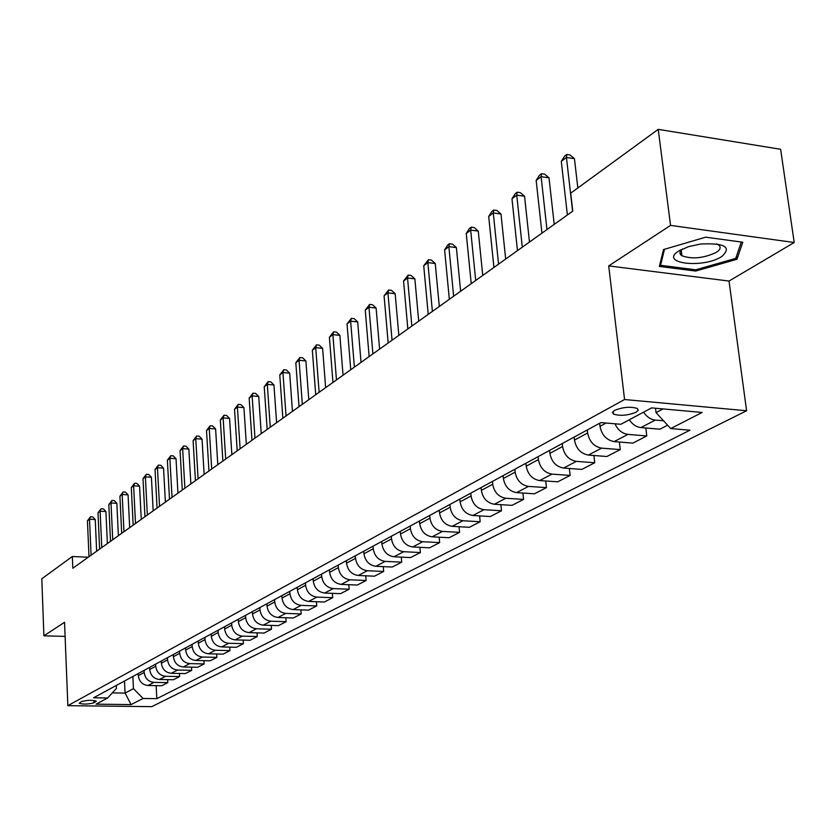 <?xml version="1.0" encoding="UTF-8"?>
<svg xmlns="http://www.w3.org/2000/svg" width="836" height="836" viewBox="0 0 836 836"><rect width="100%" height="100%" fill="white"/><g stroke="black" fill="none" stroke-linecap="round" stroke-linejoin="round"><path stroke-width="1.25" d="M614.648 410.351L612.495 412.367L613.499 414.113C620.155 416.14 627.669 415.523 636.039 412.263L638.276 410.215L637.231 408.428C630.469 406.432 622.945 407.069 614.648 410.351M794.2 242.513L670.545 225.396L608.702 265.9L729.023 281.053L794.2 242.513L780.636 149.289L658.235 129.35L570.706 193.158L572.764 211.132L72.816 568.25L72.335 556.504L41.8 578.763L43.9 635.82L65.103 636.395M729.023 281.053L746.6 410.758L151.776 706.65L67.852 705.668L624.565 399.524L746.6 410.758M93.914 702.794L96.213 701.143C92.2 699.889 87.268 700.045 81.426 701.603L79.18 703.233C83.151 704.487 88.073 704.34 93.914 702.794L93.81 700.422M112.306 692.898L125.076 693.086L133.446 688.665L143.071 698.468L156.823 698.656L689.94 430.216L670.702 428.565L656.051 412.608L663.032 408.919M143.071 698.468L131.095 704.591L96.056 704.163L107.645 697.987L116.444 688.404L116.308 685.457M670.702 428.565L702.177 412.461L651.61 407.884L620.834 424.291L600.885 422.588L93.569 697.788L107.645 697.987M670.545 225.396L658.235 129.35M608.702 265.9L624.565 399.524M67.852 705.668L64.55 622.298L43.9 635.82M88.25 557.225L72.335 556.504M124.501 681.006L125.076 693.086L131.095 704.591M132.861 676.481L133.446 688.665M138.222 673.565L138.316 675.645C139.173 681.528 142.392 684.82 147.972 685.499L161.787 685.729L167.806 682.625L167.639 679.626M144.095 670.378L144.2 672.468C145.056 678.393 148.296 681.695 153.918 682.385L167.806 682.625M149.592 667.4L149.696 669.5C150.564 675.457 153.824 678.79 159.477 679.48L173.428 679.731L179.594 676.554L179.426 673.471M155.621 664.129L155.736 666.24C156.614 672.238 159.895 675.592 165.57 676.293L179.594 676.554M161.264 661.067L161.379 663.188C162.268 669.228 165.559 672.593 171.265 673.314L185.362 673.586L191.695 670.326L191.517 667.149M167.461 657.713L167.576 659.844C168.464 665.916 171.788 669.312 177.525 670.033L191.695 670.326M173.251 654.567L173.365 656.72C174.275 662.823 177.608 666.25 183.377 666.971L197.609 667.274L204.109 663.93L203.921 660.659M179.604 651.119L179.719 653.282C180.639 659.437 184.004 662.875 189.793 663.617L204.109 663.93M185.55 647.89L185.676 650.074C186.595 656.26 189.981 659.719 195.802 660.471L210.191 660.795L216.869 657.357L216.66 653.992M192.081 644.357L192.207 646.542C193.137 652.77 196.544 656.26 202.406 657.023L216.869 657.357M198.184 641.045L198.31 643.239C199.261 649.509 202.678 653.02 208.572 653.794L223.107 654.139L229.963 650.617L229.754 647.137M204.893 637.398L205.019 639.624C205.98 645.925 209.428 649.467 215.354 650.251L229.963 650.617M211.163 634.001L211.299 636.227C212.271 642.581 215.73 646.144 221.686 646.928L236.379 647.304L243.433 643.678L243.203 640.094M218.06 630.26L218.196 632.507C219.178 638.892 222.669 642.487 228.656 643.281L243.433 643.678M224.508 626.76L224.654 629.017C225.647 635.454 229.148 639.07 235.177 639.874L250.027 640.282L257.269 636.551L257.028 632.852M231.603 622.914L231.739 625.192C232.742 631.661 236.274 635.308 242.335 636.123L257.269 636.551M238.229 619.319L238.375 621.608C239.399 628.118 242.952 631.797 249.034 632.622L264.051 633.061L271.501 629.226L271.24 625.412M245.523 615.359L245.669 617.668C246.704 624.231 250.277 627.93 256.401 628.766L271.501 629.226M252.347 611.659L252.503 613.979C253.538 620.584 257.143 624.314 263.298 625.161L278.472 625.631L286.131 621.681L285.86 617.741M259.85 607.594L260.006 609.925C261.062 616.581 264.688 620.333 270.874 621.19L286.131 621.681M266.872 603.78L267.029 606.131C268.105 612.83 271.752 616.613 277.97 617.48L293.311 617.992L301.2 613.927L300.908 609.852M274.595 599.59L274.751 601.962C275.838 608.702 279.517 612.516 285.776 613.394L301.2 613.927M281.826 595.671L281.993 598.053C283.09 604.836 286.79 608.681 293.081 609.58L308.589 610.123L316.719 605.933L316.405 601.721M289.779 591.355L289.946 593.759C291.064 600.593 294.784 604.459 301.117 605.368L316.719 605.933M297.229 587.311L297.397 589.725C298.525 596.611 302.277 600.509 308.641 601.429L324.326 602.014L332.697 597.709L332.362 593.351M305.422 582.87L305.6 585.304C306.739 592.233 310.511 596.173 316.917 597.103L332.697 597.709M313.103 578.7L313.281 581.156C314.43 588.136 318.234 592.097 324.671 593.048L340.534 593.664L349.155 589.223L348.811 584.709M321.546 574.123L321.724 576.589C322.895 583.622 326.73 587.624 333.209 588.586L349.155 589.223M329.457 569.828L329.645 572.315C330.837 579.4 334.682 583.423 341.203 584.395L357.244 585.064L366.137 580.487L365.76 575.805M338.162 565.105L338.361 567.613C339.562 574.74 343.439 578.805 350.002 579.797L366.137 580.487M346.334 560.674L346.532 563.203C347.745 570.382 351.653 574.478 358.247 575.481L374.476 576.192L383.651 571.469L383.243 566.62M355.321 555.804L355.519 558.343C356.753 565.585 360.692 569.713 367.328 570.727L383.651 571.469M363.744 551.227L363.953 553.787C365.207 561.081 369.167 565.24 375.834 566.275L392.251 567.038L401.719 562.158L401.29 557.131M373.013 546.201L373.232 548.782C374.497 556.128 378.489 560.329 385.208 561.374L401.719 562.158M381.718 541.477L381.937 544.079C383.222 551.478 387.246 555.71 393.996 556.776L410.601 557.581L420.383 552.554L419.912 547.329M391.29 536.284L391.52 538.907C392.826 546.357 396.881 550.631 403.673 551.708L420.383 552.554M400.287 531.414L400.507 534.047C401.834 541.561 405.92 545.866 412.754 546.963L429.547 547.82L439.652 542.627L439.161 537.203M410.183 526.043L410.413 528.697C411.761 536.273 415.868 540.62 422.755 541.728L439.652 542.627M419.473 521.006L419.703 523.681C421.072 531.309 425.21 535.688 432.139 536.817L449.131 537.736L459.57 532.365L459.048 526.722M429.704 515.446L429.944 518.142C431.334 525.844 435.504 530.264 442.474 531.414L459.57 532.365M439.308 510.242L439.558 512.959C440.969 520.713 445.17 525.165 452.171 526.335L469.372 527.317L480.177 521.748L479.613 515.885M449.893 504.495L450.155 507.233C451.576 515.049 455.819 519.553 462.872 520.744L480.177 521.748M459.842 499.102L460.103 501.861C461.545 509.741 465.819 514.276 472.915 515.488L490.314 516.533L501.495 510.775L500.889 504.662M470.793 493.156L471.065 495.947C472.539 503.889 476.844 508.466 483.981 509.699L501.495 510.775M481.087 487.576L481.358 490.377C482.853 498.381 487.189 503.011 494.379 504.254L511.998 505.362L523.566 499.405L522.908 493.041M492.435 481.421L492.717 484.243C494.233 492.32 498.611 496.992 505.843 498.256L523.566 499.405M503.094 475.632L503.387 478.485C504.923 486.625 509.333 491.338 516.606 492.623L534.444 493.804L546.441 487.628L545.73 480.993M514.861 469.257L515.154 472.131C516.721 480.334 521.162 485.099 528.488 486.406L546.441 487.628M525.917 463.259L526.22 466.154C527.809 474.43 532.292 479.237 539.659 480.564L557.706 481.818L570.142 475.423L569.379 468.484M538.112 456.644L538.426 459.56C540.035 467.909 544.56 472.758 551.979 474.116L570.142 475.423M549.576 450.416L549.9 453.363C551.541 461.785 556.097 466.676 563.558 468.055L581.835 469.393L594.73 462.757L593.915 455.505M562.241 443.55L562.565 446.529C564.237 455.014 568.825 459.967 576.338 461.367L594.73 462.757M574.144 437.092L574.478 440.091C576.171 448.66 580.801 453.655 588.366 455.077L606.873 456.508L620.26 449.611L619.371 442.025M587.29 429.965L587.624 432.985C589.359 441.627 594.03 446.675 601.638 448.138L620.26 449.611M599.652 423.256L600.008 426.308C601.763 435.023 606.466 440.123 614.126 441.596L632.862 443.122L646.782 435.953L645.82 428.001M655.508 408.24L656.051 412.608M156.823 698.656L156.154 685.635M667.63 425.21L659.876 429.202L640.909 427.583C636.28 427.018 632.413 424.416 629.33 419.766M614.951 423.789C617.867 430.028 622.183 433.56 627.92 434.386L646.782 435.953M643.584 412.158C646.698 416.861 650.596 419.505 655.257 420.08L663.575 420.811M705.699 237.173L663.523 249.577L659.353 266.423L695.698 271.052L736.965 259.264L742.786 242.241L705.699 237.173M680.128 253.789L681.706 253.998M736.526 256.067L736.965 259.264M695.542 269.777L695.698 271.052M96.652 551.227L95.241 519.564L89.525 519.26L91.093 555.198M87.435 520.849L90.487 516.794L89.525 519.26L87.435 520.849L88.992 556.692M90.487 516.794L92.765 516.92L95.241 519.564M107.384 543.567L105.911 511.538L100.132 511.214L101.773 547.57M97.99 512.844L101.083 508.727L100.132 511.214L97.99 512.844L99.609 549.106M101.083 508.727L103.392 508.863L105.911 511.538M118.388 535.698L116.841 503.303L111.01 502.958L112.724 539.742M108.805 504.63L111.951 500.461L111.01 502.958L108.805 504.63L110.509 541.32M111.951 500.461L114.292 500.597L116.841 503.303M129.674 527.631L128.065 494.849L122.171 494.494L123.968 531.717M119.914 496.208L123.111 491.976L122.171 494.494L119.914 496.208L121.69 533.337M123.111 491.976L125.463 492.111L128.065 494.849M141.263 519.355L139.581 486.176L133.624 485.81L135.505 523.472M131.304 487.566L134.554 483.26L133.624 485.81L131.304 487.566L133.175 525.144M134.554 483.26L136.937 483.417L139.581 486.176M721.792 256.527C731.97 247.08 724.927 242.91 700.662 244.018L688.739 246.589L678.957 250.873C658.277 263.34 702.7 268.993 721.792 256.527M682.667 248.888C679.344 251.542 679.104 253.831 681.936 255.753C692.103 259.39 703.525 258.282 716.18 252.441C720.736 249.452 721.363 246.839 718.082 244.603L716.442 243.84M660.221 262.901L660.524 265.305L664.505 249.285M741.292 242.043L735.743 258.376L695.751 269.809L660.524 265.305M153.166 510.859L151.41 477.272L145.38 476.886L147.345 515.007M143.008 478.683L146.31 474.325L145.38 476.886L143.008 478.683L144.952 516.721M146.31 474.325L148.714 474.482L151.41 477.272M165.392 502.122L163.553 468.129L157.461 467.721L159.519 506.313M155.026 469.571L158.38 465.14L157.461 467.721L155.026 469.571L157.064 508.079M158.38 465.14L160.815 465.307L163.553 468.129M177.953 493.146L176.03 458.734L169.875 458.306L172.028 497.389M167.367 460.208L170.784 455.704L169.875 458.306L167.367 460.208L169.499 499.186M170.784 455.704L173.24 455.871L176.03 458.734M190.869 483.929L188.852 449.068L182.635 448.629L184.881 488.203M180.053 450.583L183.533 446.006L182.635 448.629L180.053 450.583L182.279 490.063M183.533 446.006L186.02 446.184L188.852 449.068M204.141 474.44L202.04 439.14L195.749 438.681L198.101 478.756M193.095 440.687L196.638 436.037L195.749 438.681L193.095 440.687L195.425 480.669M196.638 436.037L199.156 436.225L202.04 439.14M217.799 464.691L215.604 428.931L209.24 428.44L211.707 469.038M206.513 430.509L210.118 425.785L209.24 428.44L206.513 430.509L208.958 471.002M210.118 425.785L212.657 425.973L215.604 428.931M231.865 454.648L229.555 418.418L223.128 417.906L225.71 459.037M220.317 420.038L223.996 415.231L223.128 417.906L220.317 420.038L222.878 461.064M223.996 415.231L226.556 415.44L229.555 418.418M246.338 444.303L243.924 407.602L237.414 407.069L240.12 448.744M234.529 409.264L238.27 404.363L237.414 407.069L234.529 409.264L237.205 450.834M238.27 404.363L240.872 404.582L243.924 407.602M261.24 433.654L258.721 396.452L252.138 395.898L254.97 438.137M249.159 398.155L252.974 393.181L252.138 395.898L249.159 398.155L251.96 440.29M252.974 393.181L255.607 393.401L258.721 396.452M276.611 422.682L273.957 384.978L267.311 384.393L270.268 427.206M264.239 386.723L268.126 381.655L267.311 384.393L264.239 386.723L267.175 429.422M268.126 381.655L270.791 381.885L273.957 384.978M292.443 411.364L289.674 373.138L282.944 372.532L286.048 415.941M279.778 374.925L283.749 369.773L282.944 372.532L279.778 374.925L282.85 418.219M283.749 369.773L286.435 370.014L289.674 373.138M308.787 399.702L305.882 360.933L299.069 360.295L302.318 404.31M295.808 362.772L299.852 357.515L299.069 360.295L295.808 362.772L299.027 406.672M299.852 357.515L302.58 357.777L305.882 360.933M325.643 387.653L322.602 348.34L315.705 347.671L319.122 392.314M312.34 350.232L316.478 344.871L315.705 347.671L312.34 350.232L315.715 394.749M316.478 344.871L319.227 345.143L322.602 348.34M343.042 375.228L339.865 335.351L332.885 334.64L336.459 379.931M329.405 337.284L333.627 331.829L332.885 334.64L329.405 337.284L332.947 382.439M333.627 331.829L336.417 332.111L339.865 335.351M361.027 362.385L357.693 321.923L350.629 321.181L354.38 367.129M347.034 323.908L351.35 318.349L350.629 321.181L347.034 323.908L350.744 369.721M351.35 318.349L354.171 318.641L357.693 321.923M379.607 349.103L376.106 308.045L368.969 307.272L372.898 353.9M365.248 310.093L369.658 304.419L368.969 307.272L365.248 310.093L369.136 356.585M369.658 304.419L372.511 304.732L376.106 308.045M398.835 335.382L395.156 293.708L387.925 292.893L392.042 340.221M384.079 295.808L388.594 290.019L387.925 292.893L384.079 295.808L388.165 343M388.594 290.019L391.478 290.343L395.156 293.708M418.711 321.17L414.865 278.869L407.54 278.012L411.866 326.071M403.558 281.021L408.177 275.117L407.54 278.012L403.558 281.021L407.843 328.935M408.177 275.117L411.103 275.462L414.865 278.869M439.308 306.467L435.253 263.507L427.844 262.608L432.39 311.41M423.727 265.733L428.44 259.703L427.844 262.608L423.727 265.733L428.22 314.378M428.44 259.703L431.407 260.059L435.253 263.507M460.636 291.231L456.383 247.592L448.869 246.651L453.645 296.226M444.606 249.891L447.73 245.032L449.444 243.725L448.869 246.651L444.606 249.891L449.34 299.298M449.444 243.725L452.443 244.112L456.383 247.592M482.738 275.441L478.276 231.102L470.668 230.109L475.694 280.478M466.248 233.474L469.424 228.521L471.201 227.173L470.668 230.109L466.248 233.474L471.222 283.676M471.201 227.173L474.242 227.58L478.276 231.102M505.675 259.055L500.983 214.006L493.282 212.961L498.559 264.145M488.694 216.44L491.934 211.404L493.762 210.014L493.282 212.961L488.694 216.44L493.919 267.457M493.762 210.014L496.845 210.432L500.983 214.006M529.481 242.053L524.548 196.261L516.742 195.164L522.301 247.184M511.977 198.78L515.279 193.649L517.181 192.196L516.742 195.164L511.977 198.78L517.474 250.633M517.181 192.196L520.295 192.635L524.548 196.261M554.216 224.382L549.012 177.828L541.111 176.678L546.963 229.566M536.158 180.43L539.523 175.205L541.498 173.7L541.111 176.678L536.158 180.43L541.947 233.15M541.498 173.7L544.664 174.16L549.012 177.828M577.833 187.964L574.447 158.683L566.442 157.461L572.597 211.257M561.29 161.369L564.718 156.039L566.777 154.472L566.442 157.461L561.29 161.369L567.393 214.977M566.777 154.472L569.974 154.963L574.447 158.683M144.2 672.468L138.316 675.645M155.736 666.24L149.696 669.5M167.576 659.844L161.379 663.188M179.719 653.282L173.365 656.72M192.207 646.542L185.676 650.074M205.019 639.624L198.31 643.239M218.196 632.507L211.299 636.227M231.739 625.192L224.654 629.017M245.669 617.668L238.375 621.608M260.006 609.925L252.503 613.979M274.751 601.962L267.029 606.131M289.946 593.759L281.993 598.053M305.6 585.304L297.397 589.725M321.724 576.589L313.281 581.156M338.361 567.613L329.645 572.315M355.519 558.343L346.532 563.203M373.232 548.782L363.953 553.787M391.52 538.907L381.937 544.079M410.413 528.697L400.507 534.047M429.944 518.142L419.703 523.681M450.155 507.233L439.558 512.959M471.065 495.947L460.103 501.861M492.717 484.243L481.358 490.377M515.154 472.131L503.387 478.485M538.426 459.56L526.22 466.154M562.565 446.529L549.9 453.363M587.624 432.985L574.478 440.091M606.069 423.026L600.008 426.308M153.918 682.385L147.972 685.499M165.57 676.293L159.477 679.48M177.525 670.033L171.265 673.314M189.793 663.617L183.377 666.971M202.406 657.023L195.802 660.471M215.354 650.251L208.572 653.794M228.656 643.281L221.686 646.928M242.335 636.123L235.177 639.874M256.401 628.766L249.034 632.622M270.874 621.19L263.298 625.161M285.776 613.394L277.97 617.48M301.117 605.368L293.081 609.58M316.917 597.103L308.641 601.429M333.209 588.586L324.671 593.048M350.002 579.797L341.203 584.395M367.328 570.727L358.247 575.481M385.208 561.374L375.834 566.275M403.673 551.708L393.996 556.776M422.755 541.728L412.754 546.963M442.474 531.414L432.139 536.817M462.872 520.744L452.171 526.335M483.981 509.699L472.915 515.488M505.843 498.256L494.379 504.254M528.488 486.406L516.606 492.623M551.979 474.116L539.659 480.564M576.338 461.367L563.558 468.055M601.638 448.138L588.366 455.077M627.92 434.386L614.126 441.596M655.257 420.08L640.909 427.583M95.743 700.829L95.785 701.791M613.175 411.375L613.499 414.113M680.703 249.859L679.344 250.633M681.215 250.194L681.936 255.753"/></g></svg>
